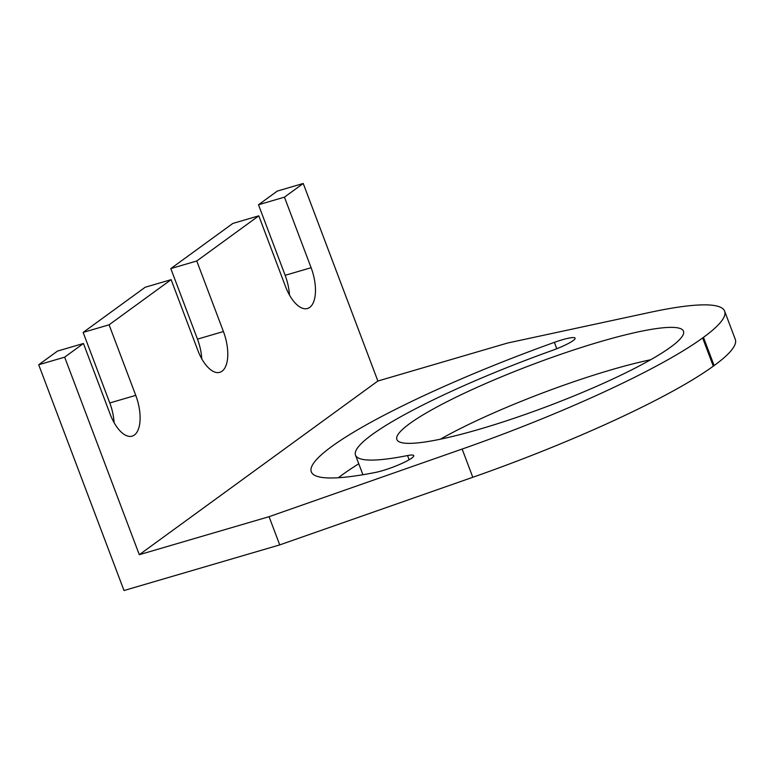 <?xml version="1.0" encoding="UTF-8"?>
<svg xmlns="http://www.w3.org/2000/svg" width="774" height="774" viewBox="0 0 774 774"><rect width="100%" height="100%" fill="white"/><g stroke="black" fill="none" stroke-linecap="round" stroke-linejoin="round"><path stroke-width="1.16" d="M171.122 279.656L109.086 324.809L83.137 332.414L145.164 287.26L171.122 279.656L197.776 350.206A32.779 15.132 -106.3 0 0 219.816 372.323A32.779 15.132 -106.3 0 0 223.425 331.533L197.476 339.138A32.779 15.132 73.7 0 1 201.762 358.797M64.658 357.153L38.7 364.757L57.489 351.086L83.437 343.482L64.658 357.153L139.301 554.697L377.876 381.021L303.234 183.477L284.445 197.157L311.109 267.707A32.779 15.132 -106.3 0 1 307.501 308.497A32.779 15.132 -106.3 0 1 285.461 286.38L258.797 215.83L196.77 260.983L223.425 331.533M83.437 343.482L110.102 414.032A32.779 15.132 -106.3 0 0 132.141 436.149A32.779 15.132 -106.3 0 0 135.75 395.359L109.086 324.809M114.088 422.623A32.779 15.132 73.7 0 0 109.792 402.964L83.137 332.414M258.797 215.83L232.848 223.434L170.812 268.588L197.476 339.138M289.447 294.971A32.779 15.132 73.7 0 0 285.151 275.312L258.497 204.762L284.445 197.157M303.234 183.477L277.286 191.081L258.497 204.762M38.7 364.757L124.004 590.523L279.733 544.896L269.062 516.684L462.136 449.055A251.54 36.436 -20.7 0 0 702.637 337.948L703.45 337.348A251.54 36.436 -20.7 0 0 724.638 311.167A251.54 36.436 -20.7 0 0 649.879 312.396L507.647 343.008L377.876 381.021M170.812 268.588L196.77 260.983M358.778 463.771A244.681 35.449 -20.7 0 0 338.393 477.742M375.796 472.363A244.681 35.449 159.3 0 1 311.303 471.85A244.681 35.449 159.3 0 1 554.378 342.36A23.626 3.425 159.3 0 1 575.111 338.161A23.626 3.425 159.3 0 1 551.63 350.67A197.418 28.599 -20.7 0 0 355.508 455.141A197.418 28.599 -20.7 0 0 407.54 455.557A23.626 3.425 159.3 0 1 413.771 455.605A23.626 3.425 159.3 0 1 400.555 464.032A23.626 3.425 159.3 0 1 375.796 472.363M139.301 554.697L269.062 516.684M650.653 359.746A153.213 22.194 -20.7 0 0 610.792 369.943A153.213 22.194 -20.7 0 0 440.377 439.197M724.638 311.167L735.3 339.389A251.54 36.436 159.3 0 1 714.121 365.57L713.299 366.17A251.54 36.436 159.3 0 1 472.798 477.277L279.733 544.896M600.131 341.721A153.213 22.194 159.3 0 1 683.5 331.204A153.213 22.194 159.3 0 1 480.238 428.999A153.213 22.194 159.3 0 1 396.868 439.516A153.213 22.194 159.3 0 1 600.131 341.721M135.75 395.359L109.792 402.964M554.378 342.36L556.777 348.726M703.45 337.348L714.121 365.57M713.299 366.17L702.637 337.948M462.136 449.055L472.798 477.277M311.109 267.707L285.151 275.312M407.54 455.557L409.136 459.766M355.508 455.141L362.909 474.733"/></g></svg>
